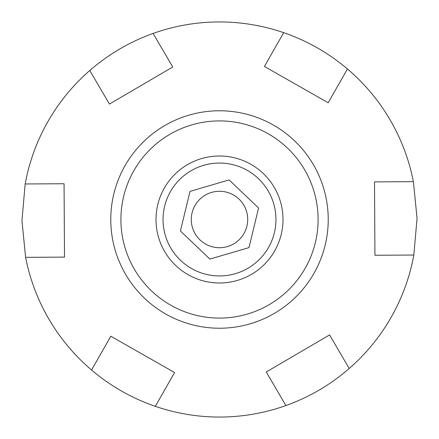 <?xml version="1.0" encoding="UTF-8"?>
<svg xmlns="http://www.w3.org/2000/svg" width="439" height="439" viewBox="0 0 439 439"><rect width="100%" height="100%" fill="white"/><g stroke="black" fill="none" stroke-linecap="round" stroke-linejoin="round"><path stroke-width="0.66" d="M155.999 219.5A63.501 63.501 0 0 1 219.5 155.999A63.501 63.501 0 0 1 283.001 219.5A63.501 63.501 0 0 1 219.5 283.001A63.501 63.501 0 0 1 155.999 219.5M120.912 219.5A98.588 98.588 0 0 1 219.5 120.912A98.588 98.588 0 0 1 318.088 219.5A98.588 98.588 0 0 1 219.5 318.088A98.588 98.588 0 0 1 120.912 219.5M110.776 220.148A108.724 108.724 0 0 1 218.852 110.776A108.724 108.724 0 0 1 328.224 218.852A108.724 108.724 0 0 1 220.148 328.224A108.724 108.724 0 0 1 110.776 220.148M25.605 257.342L21.95 220.674L25.166 183.968A197.555 197.555 0 0 1 89.781 70.503L109.426 104.07L172.757 67.008L153.107 33.435A197.555 197.555 0 0 1 283.676 32.662L264.426 66.459L328.191 102.77L347.441 68.972A197.555 197.555 0 0 1 413.395 181.658L374.5 181.889L374.933 255.262L413.834 255.032A197.555 197.555 0 0 1 349.219 368.497C330.424 384.8 309.314 397.158 285.893 405.565A197.555 197.555 0 0 1 155.324 406.338C131.804 398.211 110.551 386.111 91.559 370.028A197.555 197.555 0 0 1 25.605 257.342L64.5 257.111L64.067 183.738L25.166 183.968M413.395 181.658L417.05 218.326L413.834 255.032M91.559 370.028L110.809 336.23L174.574 372.541L155.324 406.338M285.893 405.565L266.243 371.992L329.574 334.93L349.219 368.497M89.781 70.503C108.576 54.2 129.686 41.842 153.107 33.435M283.676 32.662C307.196 40.789 328.449 52.889 347.441 68.972M203.614 165.338A56.444 56.444 0 0 0 165.338 235.386A56.444 56.444 0 0 0 235.386 273.662A56.444 56.444 0 0 0 273.662 203.614A56.444 56.444 0 0 0 203.614 165.338M227.446 246.581A28.222 28.222 0 0 0 246.581 211.554A28.222 28.222 0 0 0 211.554 192.419A28.222 28.222 0 0 0 192.419 227.446A28.222 28.222 0 0 0 227.446 246.581M248.973 247.618L258.587 208.031L229.114 179.913L190.027 191.382L180.413 230.969L209.886 259.087L248.973 247.618"/></g></svg>
